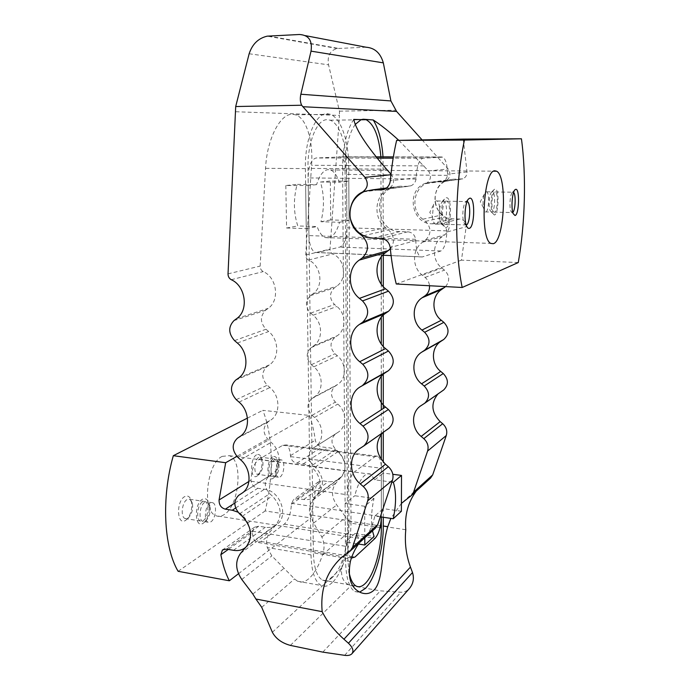 <?xml version="1.0" encoding="UTF-8"?>
<svg xmlns="http://www.w3.org/2000/svg" width="690" height="690" viewBox="0 0 690 690"><rect width="100%" height="100%" fill="white"/><g stroke="black" fill="none" stroke-linecap="round" stroke-linejoin="round"><path stroke-width="0.52" stroke-dasharray="3.45 2.59" d="M355.221 124.424C348.648 134.05 345.259 148.799 345.043 168.653L347.82 558.607L348.916 571.587M332.244 577.556C328.785 580.73 325.507 581.575 322.42 580.083C316.865 576.754 313.864 567.68 313.398 552.863L307.999 168.403C307.378 142.149 317.15 118.697 327.526 119.715L330.087 120.198C339.402 123.251 346.492 143.848 346.492 165.635L348.942 522.848C349.252 543.539 341.645 569.112 332.244 577.556M332.295 582.541C328.371 586.19 324.654 587.164 321.135 585.465C314.907 581.739 311.526 571.544 311 554.889L305.385 168.593C304.661 138.863 315.779 112.427 327.465 113.746L330.217 114.281C340.757 117.731 348.709 140.993 348.7 165.479L350.994 521.114C351.331 544.281 342.852 572.924 332.295 582.541M267.28 547.558L271.826 555.899L294.552 578.953L297.528 581.213C301.194 582.938 305.066 582.006 309.146 578.418C314.459 573.494 318.944 565.593 322.592 554.717C324.714 548.636 324.473 542.737 321.851 537.01L313.639 523.072L310.043 514.913C308.697 509.013 309.724 503.985 313.113 499.836L318.754 493.35C324.602 484.604 323.412 475.841 315.183 467.07L312.751 464.948C307.524 458.988 307.361 453.572 312.268 448.681L315.382 446.672C324.265 440.988 323.843 425.014 314.519 417.441L312.061 415.328C306.696 409.196 306.619 403.607 311.828 398.57L314.243 396.957C323.627 391.221 323.463 374.489 313.838 366.83L311.363 364.725C305.937 358.593 305.86 352.892 311.121 347.631L313.553 345.932C323.032 339.868 322.86 322.799 313.139 315.201L310.638 313.113C305.17 306.972 305.084 301.159 310.397 295.665L312.855 293.88C323.998 286.574 321.368 265.417 308.559 260.07C306.636 259.017 305.679 257.336 305.704 255.015L311.57 165.281C313.32 141.174 306.55 118.214 295.622 114.833L292.741 114.307C280.459 113.013 266.858 139.113 265.547 168.326L260.147 266.073C260.147 268.6 261.174 270.437 263.244 271.593C277.001 277.466 280.002 300.512 268.169 308.37L265.555 310.293C259.932 316.227 260.078 322.541 265.978 329.242L268.677 331.528C279.139 339.86 279.476 358.386 269.411 364.881L266.832 366.701C261.269 372.359 261.406 378.534 267.246 385.236L269.911 387.538C280.261 395.939 280.597 414.069 270.635 420.176L268.074 421.892C262.562 427.291 262.7 433.346 268.488 440.039L271.118 442.35C281.14 450.656 281.736 467.941 272.326 473.97L269.014 476.1C263.839 481.318 264.072 487.175 269.695 493.678L272.309 496.007C281.149 505.598 282.503 515.076 276.362 524.426L270.411 531.335C266.84 535.759 265.797 541.167 267.28 547.558L311 554.889M353.746 119.413C346.518 130.35 342.792 146.823 342.576 168.843L345.552 560.694C345.957 577.565 349.062 587.846 354.884 591.537L359.68 592.106M359.55 542.582L367.209 534.284L375.395 528.195M390.35 248.892C395.025 242.199 394.43 235.877 388.574 229.925L385.589 227.553C372.704 218.083 374.601 194.804 389.005 188.491C394.128 184.842 394.93 180.245 391.403 174.708L390.971 174.225M382.614 432.768L388.539 428.611M401.408 503.398L390.859 518.388M398.837 140.355L428.507 170.956C431.733 176.002 430.965 180.194 426.196 183.54C412.827 189.327 410.895 210.605 422.78 219.222L425.532 221.387C431.509 227.873 431.457 234.143 425.385 240.206L422.608 242.181C411.93 249.288 411.861 267.366 422.366 275.25L425.083 277.423C427.671 279.579 429.146 282.357 429.508 285.746M383.278 517.276L383.278 462.102M383.278 432.294L383.278 408.514M383.286 373.566L383.286 346.475M383.286 315.132L383.286 286.661M383.286 255.266L383.01 156.863M381.242 256.904L380.88 156.854M401.382 511.238L383.278 508.625L381.337 510.333L381.337 516.982L381.32 459.635M381.311 434.174L381.303 409.791M381.285 374.687L381.277 343.991M381.268 317.357L381.251 284.168M416.217 491.125L423.16 483.638L430.543 478.11M235.833 111.746L339.471 115.437L330.018 249.107C329.984 251.324 330.889 252.928 332.735 253.92C345.035 258.983 347.467 279.139 336.72 286.143L334.348 287.859C329.216 293.112 329.268 298.658 334.503 304.488L336.901 306.472C346.216 313.691 346.302 329.967 337.16 335.797L334.805 337.427C329.725 342.473 329.777 347.915 334.961 353.754L337.341 355.747C346.57 363.018 346.656 378.991 337.591 384.52L335.262 386.072C330.225 390.92 330.269 396.258 335.409 402.089L337.764 404.099C346.716 411.283 347.044 426.541 338.471 432.035L335.452 433.976C330.708 438.685 330.846 443.868 335.858 449.535L338.186 451.553C346.07 459.885 347.173 468.26 341.507 476.669L336.047 482.914C331.105 489.676 331.329 497.024 336.72 504.942L348.657 521.088L348.726 532.137L341.74 567.905C340.627 577.427 343.732 583.343 351.055 585.646L380.388 590.856L400.959 592.236C404.012 592.374 406.764 591.201 409.222 588.699M445.585 286.6C450.044 280.951 449.673 275.465 444.481 270.135L441.876 268.074C431.854 260.604 431.983 243.415 442.23 236.627L444.895 234.747C450.725 228.977 450.794 223.017 445.102 216.867L442.471 214.814C431.129 206.646 433.053 186.421 445.861 180.918C450.432 177.744 451.182 173.759 448.112 168.972L422.09 139.898M437.909 394.007L443.23 390.281M366.036 47.213L337.238 48.516C330.001 50.456 327.103 55.899 328.569 64.843L339.437 111.168L339.471 115.437M339.437 111.168L395.62 110.21M405.78 529.73L348.657 521.088M322.817 652.128L380.388 590.856M222.223 456.366C206.69 463.197 201.627 511.419 216.048 515.749C218.618 516.81 221.292 516.439 224.078 514.645C239.413 505.839 243.441 460.092 229.287 455.685L222.223 456.366M380.328 516.836L374.86 516.025C372.462 525.901 369.245 532.818 365.191 536.768C362.949 538.778 360.818 539.287 358.8 538.278L354.996 533.491L374.075 536.475M372.462 530.86C370.823 521.261 371.341 510.453 374.006 498.456L354.781 495.748C357.42 485.441 360.818 478.575 364.967 475.16C366.968 473.651 368.839 473.331 370.582 474.194L374.799 479.809L391.877 482.086M210.157 503.062C205.128 505.675 203.498 520.709 208.078 522.218L210.804 521.864C215.815 519.044 217.333 504.269 212.779 502.751L210.157 503.062M205.517 521.01L206.526 520.174C209.639 516.249 210.795 511.48 209.976 505.856L207.483 501.941L204.844 502.251C199.781 504.856 198.151 519.846 202.774 521.364L205.517 521.01M203.257 523.21L204.542 522.14C208.527 517.138 209.993 511.066 208.958 503.916C207.716 499.293 205.525 497.749 202.394 499.284C193.778 503.873 194.753 529.351 203.257 523.21M187.835 518.173L189.008 517.198C192.036 513.386 193.174 508.78 192.424 503.381L189.81 499.25L187.111 499.543C181.936 502.104 180.306 516.974 185.032 518.509L187.835 518.173M203.162 520.631C208.216 517.828 209.734 503.105 205.128 501.587L202.489 501.889C197.409 504.485 195.779 519.466 200.411 520.985L203.162 520.631M185.627 520.355L187.128 519.113C190.983 514.257 192.432 508.392 191.475 501.527C190.233 496.714 187.973 495.075 184.687 496.602C175.89 501.113 176.942 526.41 185.627 520.355M280.088 476.919C284.142 474.677 285.306 461.032 281.537 459.911L279.743 460.135C275.672 462.214 274.43 476.066 278.225 477.178L280.088 476.919M274.905 459.506C270.799 461.575 269.566 475.393 273.387 476.514L275.922 475.712C278.76 471.9 279.648 467.294 278.588 461.895L276.707 459.29L274.905 459.506M272.705 456.909C265.978 460.428 266.504 483.129 273.171 478.265L274.016 477.575C277.639 472.71 278.769 466.845 277.406 459.971C276.345 456.866 274.775 455.84 272.705 456.909M258.724 457.401C254.524 459.436 253.29 473.168 257.206 474.289L259.897 473.418C262.692 469.683 263.58 465.189 262.545 459.937L260.579 457.194L258.724 457.401M272.757 459.23C268.634 461.291 267.401 475.1 271.23 476.212L273.119 475.962C277.216 473.737 278.38 460.135 274.568 459.005L272.757 459.23M256.542 454.822C249.659 458.289 250.263 480.852 257.077 476.04L258.06 475.238C261.622 470.485 262.752 464.758 261.432 458.074C260.346 454.839 258.716 453.753 256.542 454.822M374.799 479.809L381.329 474.616L381.337 510.333L374.86 516.025M354.996 533.491L347.691 539.916L347.363 494.773C347.76 483.793 350.132 476.16 354.479 471.865L374.912 456.685L377.723 456.237C380.018 457.694 381.225 461.696 381.32 468.243L381.329 474.616L383.278 473.064L392.817 474.297M374.006 498.456L364.674 506.262L345.121 503.441L354.781 495.748M351.417 558.081L351.245 557.994C349.045 556.597 347.872 552.811 347.734 546.627L347.691 539.916L345.414 541.917L358.515 544.022M345.121 503.441L345.414 541.917M383.278 508.625L383.278 473.064M364.794 537.829L364.674 506.262M252.359 532.197L254.567 527.177L258.733 526.22L265.339 527.281C269.678 527.919 273.49 527.013 276.794 524.564C289.248 516.155 280.382 490.676 264.443 489.227L257.784 488.279C254.205 487.468 251.962 485.113 251.074 481.232L250.988 480.154C251.514 470.019 254.17 463.085 258.966 459.368L282.736 445.291L286.048 444.938C288.618 446.275 290.093 449.845 290.464 455.65L290.568 456.633C291.378 460.256 293.483 462.421 296.864 463.145L303.152 463.965C318.202 465.146 326.396 488.831 314.562 496.843C311.423 499.172 307.809 500.06 303.712 499.517L297.468 498.603L293.517 499.551L291.361 504.295C290.904 513.55 288.549 520.174 284.297 524.15L260.984 541.486L256.628 542.254C254.187 540.96 252.764 537.605 252.359 532.197L228.278 549.43M309.439 415.449C312.096 422.78 314.054 431.034 315.321 440.22C316.106 443.834 318.349 446.076 322.049 446.948L328.095 447.681C342.801 448.578 351.426 470.485 339.187 478.774C335.952 481.146 332.382 482.094 328.466 481.611L322.454 480.792L318.53 481.81L315.942 486.7L310.923 517.923L265.167 510.945C273.956 475.229 273.223 435.83 262.795 410.334L309.439 415.449L236.894 456.383M245.735 547.282C254.662 540.063 250.634 518.587 237.947 512.153M238.49 573.735L310.923 517.923M178.106 571.303L265.167 510.945M247.434 418.114L262.795 410.334M328.742 237.869C333.313 236.558 336.927 231.357 339.566 222.266L320.936 221.732C324.429 208.07 324.274 194.83 320.462 182.013L339.238 182.246C337.048 175.553 334.176 171.474 330.596 169.999L328.043 169.628C323.343 170.24 319.53 175.251 316.598 184.644L297.114 184.385C293.293 198.918 293.517 212.779 297.787 225.958L317.115 226.553C319.298 232.556 321.997 236.23 325.231 237.567L328.742 237.869M486.088 191.725L486.623 191.811C489.814 192.984 488.951 211.709 485.7 212.003L485.113 211.925L483.345 207.543C482.75 202.567 483.086 198.082 484.354 194.071L486.088 191.725M491.737 212.141L490.107 210.519C488.322 206.319 489.227 194.287 491.478 192.243L492.677 191.906C495.817 193.079 494.937 211.847 491.737 212.141M494.385 215.004L492.315 212.951C490.047 207.604 491.211 192.156 494.075 189.578L494.928 189.034C499.422 187.697 498.836 214.443 494.385 215.004M512.774 212.373L511.799 212.546L510.859 211.114C509.125 206.948 510.074 194.416 512.265 192.501L513.584 192.424M494.445 212.209L493.876 212.123C490.745 211.019 491.677 191.906 494.868 191.863L495.386 191.949C498.508 193.122 497.619 211.908 494.445 212.209M435.994 224.181L435.079 224.052C433.725 223.163 432.846 220.645 432.44 216.513L433.415 205.146C434.2 202.541 435.14 201.109 436.227 200.85L437.055 200.988C441.229 202.636 440.255 223.707 435.994 224.181M443.092 200.98L443.911 201.118C448.008 202.765 447.017 223.896 442.833 224.371L441.936 224.241L440.306 221.775C438.53 213.788 439.099 207.078 442.031 201.67L443.092 200.98M446.206 197.788C452.174 196.107 451.76 226.829 445.852 227.674C444.61 227.95 443.549 226.855 442.652 224.388C440.082 217.721 441.428 202.015 444.852 198.66L446.206 197.788M466.216 225.018L465.319 224.906L463.861 222.62C461.869 217.393 462.964 204.525 465.612 202.023L467.113 201.48M446.163 201.04L446.973 201.178C451.044 202.826 450.044 223.983 445.887 224.457L444.998 224.328C440.91 222.749 441.98 201.178 446.163 201.04M316.598 184.644L308.24 185.524L308.835 228.131L317.115 226.553M339.566 222.266L346.872 220.878L346.553 174.432C346.225 164.919 344.172 159.105 340.403 156.966L316.08 157.984C311.147 159.407 308.499 166.057 308.137 177.917L308.24 185.524L285.815 185.524L297.114 184.385M320.462 182.013L330.338 181.013L348.804 181.229L339.238 182.246M285.815 185.524L286.591 228.002L297.787 225.958M286.591 228.002L306.257 228.623L308.835 228.131L308.947 235.601C309.336 244.76 311.397 250.375 315.132 252.428L317.262 252.592L339.937 247.063C344.258 244.941 346.587 238.516 346.915 227.786L346.872 220.878L349.054 220.455L330.726 219.946L330.338 181.013M348.804 181.229L349.054 220.455M306.257 228.623L305.636 185.8M320.936 221.732L330.726 219.946M446.87 232.03L446.818 230.874C445.964 226.734 443.541 224.44 439.556 224L432.173 223.793C411.318 224.241 405.599 190.035 425.54 183.247L432.561 181.962L442.721 181.539C445.343 180.375 446.93 178.313 447.482 175.346L447.568 174.173C447.318 164.858 445.757 159.192 442.877 157.156L422.996 158.226C419.132 159.528 416.855 166.057 416.156 177.796L416.053 179.064C415.475 182.289 413.784 184.523 410.981 185.783L408.066 186.334L400.096 186.222L392.584 187.611C371.28 194.934 377.628 231.995 399.95 231.573L407.85 231.823C412.137 232.314 414.742 234.807 415.682 239.301L415.768 240.543C416.087 249.47 417.674 254.895 420.529 256.818L422.263 256.965L440.867 250.996C444.257 248.952 446.257 242.63 446.87 232.03L466.173 226.743C466.164 222.206 463.999 219.636 459.695 219.032L452.657 218.842C433.113 219.222 428.369 186.783 446.559 180.47L453.183 179.253L462.835 178.848C465.681 177.494 467.078 175.191 467.027 171.931L463.257 139.087M518.259 262.554L461.455 260.147L466.173 226.743M461.455 260.147L396.258 283.987M347.82 558.607L313.398 552.863M345.043 168.653L307.999 168.403M305.385 168.593L265.547 168.326M350.356 561.496L345.552 560.694M386.478 169.136L342.576 168.843M423.979 165.885L383.286 165.66M410.386 496.265L429.611 478.808M348.976 552.009L374.36 528.963M360.111 448.293L385.494 430.508M363.113 446.421L388.366 428.723M363.501 235.721L388.574 229.925M359.697 233.349L385.589 227.553M363.216 191.924L389.005 188.491M390.911 174.751L391.403 174.708M348.7 165.479L311.57 165.281M350.994 521.114L310.043 514.913M228.028 273.87L260.147 266.073M305.704 255.015L330.018 249.107M231.297 279.717L263.244 271.593M236.679 318.582L268.169 308.37M233.97 320.6L265.555 310.293M234.548 340.601L265.978 329.242M237.369 343.025L268.677 331.528M238.361 378.206L269.411 364.881M235.678 380.112L266.832 366.701M236.239 399.657L267.246 385.236M239.033 402.098L269.911 387.538M239.999 436.485L270.635 420.176M237.351 438.279L268.074 421.892M237.895 457.375L268.488 440.039M240.663 459.842L271.118 442.35M241.604 493.454L271.826 474.297M238.982 495.135L269.29 475.919M239.516 513.817L269.695 493.678M242.25 516.293L272.309 496.007M246.658 546.204L276.362 524.426M240.517 553.397L270.411 531.335M241.793 579.479L271.826 555.899M252.851 594.064L284.185 568.155M261.726 607.321L294.552 578.953M381.208 165.824L346.492 165.635M380.035 527.574L348.942 522.848M426.196 183.54L445.861 180.918M428.507 170.956L448.112 168.972M422.78 219.222L442.471 214.814M425.532 221.387L445.102 216.867M425.385 240.206L444.895 234.747M422.608 242.181L442.23 236.627M422.366 275.25L441.876 268.074M425.083 277.423L444.481 270.135M424.074 403.693L443.075 390.376M421.392 405.366L440.496 391.989M322.592 554.717L348.726 532.137M272.36 632.256L341.74 567.905M321.851 537.01L346.087 516.965M313.639 523.072L336.72 504.942M313.113 499.836L336.047 482.914M318.754 493.35L341.507 476.669M315.183 467.07L338.186 451.553M312.751 464.948L335.858 449.535M312.527 448.509L335.711 433.812M314.916 446.982L338.014 432.337M314.519 417.441L337.764 404.099M312.061 415.328L335.409 402.089M311.828 398.57L335.262 386.072M314.243 396.957L337.591 384.52M313.838 366.83L337.341 355.747M311.363 364.725L334.961 353.754M311.121 347.631L334.805 337.427M313.553 345.932L337.16 335.797M313.139 315.201L336.901 306.472M310.638 313.113L334.503 304.488M310.397 295.665L334.348 287.859M312.855 293.88L336.72 286.143M308.559 260.07L332.735 253.92M249.142 53.76L328.569 64.843M268.591 36.027L338.419 48.404M299.426 34.5L305.334 35.63M290.387 645.4L351.055 585.646M344.655 655.336L400.959 592.236M260.984 541.486L354.971 557.063M252.385 531.188L347.734 546.627M284.297 524.15L375.041 538.381M291.422 503.329L381.337 516.594M290.568 456.633L381.32 468.243M251.074 481.232L347.363 494.773M258.966 459.368L354.479 471.865M282.736 445.291L374.912 456.685M290.464 455.65L315.321 440.22M248.918 481.448L250.988 480.154M297.468 498.603L322.454 480.792M291.361 504.295L315.942 486.7M296.864 463.145L322.049 446.948M234.816 503.053L257.784 488.279M303.712 499.517L328.466 481.611M303.152 463.965L328.095 447.681M235.635 508.038L264.443 489.227M233.487 550.318L265.339 527.281M226.587 549.136L258.733 526.22M440.867 250.996L339.937 247.063M446.818 230.874L346.915 227.786M422.263 256.965L317.262 252.592M415.682 239.301L308.947 235.601M416.053 179.064L308.137 177.917M447.482 175.346L346.553 174.432M441.893 156.966L393.378 156.88M376.119 156.846L339.195 156.785M422.996 158.226L393.162 158.165M377.145 158.122L316.08 157.984M416.156 177.796L390.307 180.78M467.027 171.931L447.568 174.173M407.85 231.823L381.104 238.421M415.768 240.543L390.212 247.538M408.066 186.334L383.39 189.647M460.273 179.331L439.996 182.048M399.95 231.573L372.773 238.136M400.096 186.222L386.504 188.008M453.183 179.253L432.561 181.962M452.657 218.842L432.173 223.793M459.695 219.032L439.556 224M322.42 580.083L356.126 586.069M297.528 581.213L321.135 585.465M354.884 591.537L360.706 592.581M423.16 483.638L403.676 501.276M367.209 534.284L341.524 557.537M384.27 431.354L359.792 448.491M295.622 114.833L330.217 114.281M272.326 473.97L242.121 493.117M269.014 476.1L238.697 495.325M330.087 120.198L360.697 119.793M439.392 392.748L421.107 405.548M335.452 433.976L312.268 448.681M338.471 432.035L315.382 446.672M337.238 48.516L267.237 36.156M352.176 653.447L351.779 653.896M358.8 538.278L216.048 515.749M212.779 502.751L207.483 501.941M209.976 505.856L208.958 503.916M206.526 520.174L204.542 522.14M205.128 501.587L189.81 499.25M192.424 503.381L191.475 501.527M189.008 517.198L187.128 519.113M278.225 477.178L273.387 476.514M271.23 476.212L257.206 474.289M262.545 459.937L261.432 458.074M259.897 473.418L258.06 475.238M274.568 459.005L260.579 457.194M278.588 461.895L277.406 459.971M275.922 475.712L274.016 477.575M281.537 459.911L276.707 459.29M200.411 520.985L185.032 518.509M208.078 522.218L202.774 521.364M370.582 474.194L229.287 455.685M351.245 557.994L256.628 542.254M377.723 456.237L286.048 444.938M318.53 481.81L293.517 499.551M339.187 478.774L314.562 496.843M276.794 524.564L245.571 547.472M254.567 527.177L222.629 549.835M330.596 169.999L493.704 171.18M485.113 211.925L491.168 212.063M490.107 210.519L492.315 212.951M491.478 192.243L494.075 189.578M493.876 212.123L511.799 212.546M510.859 211.114L513.144 213.598M512.265 192.501L514.938 189.793M433.415 205.146L429.767 212.382L432.44 216.513M437.055 200.988L443.911 201.118M446.973 201.178L467.078 201.566M463.861 222.62L466.311 225.311M465.612 202.023L468.553 198.953M444.998 224.328L465.319 224.906M440.306 221.775L442.652 224.388M442.031 201.67L444.852 198.66M435.079 224.052L441.936 224.241M495.386 191.949L513.334 192.225M486.623 191.811L492.677 191.906M484.354 194.071L480.275 201.773L483.345 207.543M325.231 237.567L490.857 243.415M315.132 252.428L382.648 255.24M391.083 255.593L420.529 256.818M340.403 156.966L442.877 157.156M384.209 189.362L410.981 185.783M442.721 181.539L462.835 178.848M364.656 191.303L392.584 187.611M425.54 183.247L446.559 180.47"/><path stroke-width="1.03" d="M348.916 571.587C350.373 579.341 352.78 584.163 356.126 586.069C359.016 587.535 362.095 586.638 365.355 583.369C374.23 574.701 381.51 548.723 381.346 527.772L381.337 516.982C380.915 526.815 378.819 533.948 375.041 538.381L354.971 557.063L351.417 558.081M390.971 174.225L386.478 169.136C367.028 146.703 356.118 130.134 353.746 119.413L361.137 119.62L355.221 124.424M361.137 119.62L363.276 119.232L373.204 119.965C380.828 124.916 389.376 131.712 398.837 140.355M390.859 518.388L387.763 526.668C381.078 548.947 383.942 579.928 374.127 589.976C370.332 593.702 365.855 594.573 360.706 592.581C350.882 588.182 347.432 577.823 350.356 561.496C352.297 554.544 355.359 548.24 359.55 542.582M359.68 592.106L365.381 588.423C375.343 578.539 383.45 549.447 383.278 525.996L383.278 517.276M388.539 428.611L389.065 428.24C394.663 422.409 394.439 416.165 388.384 409.506L385.503 407.083C374.429 398.285 374.299 379.526 385.408 372.652L388.487 370.634C394.792 364.622 394.784 358.093 388.444 351.02L385.529 348.605C374.282 339.86 374.213 320.574 385.546 313.303L388.487 311.285C394.93 304.989 394.939 298.287 388.505 291.171L385.555 288.782C374.178 280.114 374.101 260.38 385.572 252.652L390.35 248.892M350.235 551.043L375.395 528.195L377.74 524.607L392.507 480.197C393.852 475.125 392.463 470.623 388.332 466.69L385.477 464.241C375.472 453.606 374.523 443.109 382.614 432.768M429.508 285.746C429.741 290.059 428.214 293.431 424.937 295.855L422.194 297.718C411.628 304.445 411.568 322.152 421.952 330.096L424.643 332.295C430.482 338.738 430.448 344.733 424.557 350.296L421.685 352.176C411.318 358.576 411.309 375.834 421.555 383.812L424.212 386.021C429.792 392.084 429.965 397.828 424.73 403.245L420.245 406.16C410.93 412.706 411.464 428.697 421.159 436.434L423.798 438.65C427.61 442.23 428.878 446.361 427.593 451.053L413.56 492.203L411.352 495.541L401.408 503.398M383.278 462.102L383.278 432.294M383.278 408.514L383.286 373.842M383.286 346.475L383.286 315.132M383.286 286.661L383.286 255.266M383.01 156.863C381.889 140.838 378.62 128.538 373.204 119.965M380.88 156.854C379.06 136.646 374.17 124.286 366.209 119.767M381.32 459.635L381.311 434.174M381.303 409.791L381.285 374.963M381.277 343.991L381.268 317.357M381.251 284.168L381.242 256.904M411.516 495.394L430.543 478.11L432.682 474.901L446.283 435.528C447.534 431.043 446.335 427.11 442.687 423.72L440.16 421.616C431.336 412.413 430.586 403.219 437.909 394.007M352.176 653.447L409.222 588.699C413.258 583.913 414.354 578.522 412.491 572.528L410.455 567.094C406.099 555.243 404.547 542.789 405.78 529.73C404.573 515.145 408.049 502.277 416.217 491.125M322.178 611.668C326.939 621.293 334.193 630.479 343.948 639.225L348.433 643.235C352.926 647.582 354.039 651.136 351.779 653.896C350.253 655.293 347.881 655.776 344.655 655.336L322.817 652.128L290.387 645.4C281.865 643.089 275.853 638.707 272.36 632.256L261.726 607.321L255.904 599.032L322.178 611.668C320.169 589.476 326.62 571.432 341.524 557.537L350.054 551.207L352.487 547.455L377.74 524.607M359.792 448.491L358.826 449.164C348.416 456.487 349.252 474.815 360.275 483.897L363.268 486.502C367.623 490.685 369.107 495.446 367.718 500.793L352.487 547.455M358.826 449.164L363.846 445.921C369.685 439.806 369.409 433.208 363.035 426.127L388.384 409.506M385.408 372.652L359.714 387.15C348.096 394.352 348.338 414.173 359.999 423.539L363.035 426.127M359.714 387.15L388.427 370.668M301.634 105.234L235.695 106.536L249.142 53.76C252.316 44.1 258.353 38.226 267.237 36.156L299.426 34.5C308.68 35.043 312.544 40.598 311.035 51.138L300.866 94.237C299.934 98.325 300.193 101.991 301.634 105.234L364.967 177.382C368.702 183.273 367.891 188.146 362.517 192.018C347.415 198.703 345.552 223.396 359.136 233.47L362.285 235.997C369.15 243.57 369.176 250.849 362.371 257.836L359.257 260.096C347.251 268.255 347.441 289.162 359.43 298.382L362.535 300.935C369.322 308.499 369.348 315.597 362.621 322.23L359.542 324.36C347.691 332.002 347.872 352.4 359.714 361.724L362.785 364.294C369.469 371.807 369.521 378.724 362.94 385.037L362.871 385.08M235.695 106.536L228.028 273.87C228.045 276.543 229.132 278.484 231.297 279.717C245.692 285.979 248.987 310.336 236.679 318.582L233.97 320.6C228.148 326.827 228.338 333.494 234.548 340.601L237.369 343.025C248.34 351.874 248.814 371.427 238.361 378.206L235.678 380.112C229.917 386.038 230.106 392.558 236.239 399.657L239.033 402.098C249.884 411.024 250.341 430.137 239.999 436.485L237.351 438.279C231.642 443.92 231.831 450.285 237.895 457.375L240.663 459.842C251.16 468.665 251.893 486.864 242.121 493.117L238.697 495.325C233.341 500.768 233.617 506.926 239.516 513.817L242.25 516.293C251.531 526.461 252.997 536.432 246.658 546.204L240.517 553.397C234.997 561.212 235.419 569.906 241.793 579.479L252.851 594.064L255.904 599.032M443.23 390.281L443.696 389.945C448.741 384.753 448.595 379.284 443.273 373.531L440.72 371.444C430.94 363.88 431.009 347.441 440.962 341.291L443.722 339.497C449.388 334.176 449.432 328.457 443.868 322.351L441.298 320.272C431.371 312.743 431.491 295.889 441.643 289.455L445.585 286.6M422.09 139.898L396.595 111.435L390.902 100.938L383.321 62.859C380.509 53.087 374.748 47.869 366.036 47.213L305.334 35.63M358.515 544.022L364.82 545.031L374.075 536.475L372.462 530.86M391.877 482.086L393.326 482.276C396.327 491.858 396.302 504.011 393.248 518.742L380.328 516.836M392.817 474.297L401.511 475.427L393.326 482.276M401.511 475.427L401.382 511.238L393.248 518.742M364.82 545.031L364.794 537.829M237.947 512.153L232.28 510.22L225.328 509.151C221.093 507.978 219.006 504.925 219.066 499.983L225.673 462.714L236.894 456.383M225.673 462.714L173.319 455.693C161.305 497.602 163.677 547.058 178.106 571.303L229.347 580.782C225.682 573.701 222.844 565.015 220.852 554.734L222.43 549.973L226.587 549.136L233.487 550.318C237.955 551.06 241.793 550.241 245.01 547.886L245.735 547.282M229.347 580.782L238.49 573.735M173.319 455.693L247.434 418.114M494.825 170.81L496.593 171.198C507.607 176.114 504.537 241.319 493.298 243.691L490.857 243.415C479.654 239.283 483.354 169.956 494.825 170.81M515.016 215.504L513.144 213.598C510.945 208.294 512.153 192.217 514.938 189.793L515.672 189.336C519.906 187.973 519.208 214.935 515.016 215.504M467.113 201.48L467.303 201.566C471.132 203.214 470.14 224.345 466.216 225.018M469.718 198.203C475.35 196.512 474.806 227.502 469.226 228.373C468.105 228.64 467.13 227.622 466.311 225.311C463.784 218.652 465.189 202.127 468.553 198.953L469.718 198.203M513.584 192.424C516.086 194.459 515.421 210.467 512.774 212.373M396.612 140.398C393.766 152.861 391.661 166.325 390.307 180.78C389.781 184.834 387.754 187.689 384.209 189.362L381.087 189.948L372.678 189.828L364.656 191.303C353.754 196.659 348.933 205.542 350.201 217.962C353.565 230.115 361.086 236.843 372.773 238.136L381.104 238.421C386.253 239.206 389.289 242.242 390.212 247.538C391.523 261.105 393.533 273.249 396.258 283.987L462.188 287.48C454.167 249.116 454.882 185.248 464.413 140.07L396.612 140.398L463.257 139.087L521.433 138.785C526.479 176.209 525.107 224.181 518.259 262.554L462.188 287.48M521.433 138.785L464.413 140.07M387.763 526.668L383.278 525.996M413.56 492.203L432.682 474.901M343.948 639.225L410.455 567.094M367.718 500.793L392.507 480.197M363.268 486.502L388.332 466.69M360.275 483.897L385.477 464.241M359.999 423.539L385.503 407.083M359.835 387.073L385.52 372.574M362.785 364.294L388.444 351.02M359.714 361.724L385.529 348.605M359.542 324.36L385.546 313.303M362.621 322.23L388.487 311.285M362.535 300.935L388.505 291.171M359.43 298.382L385.555 288.782M359.257 260.096L385.572 252.652M362.371 257.836L388.548 250.505M362.285 235.997L363.501 235.721M359.136 233.47L359.697 233.349M362.517 192.018L363.216 191.924M364.967 177.382L390.911 174.751M381.346 527.772L380.035 527.574M424.937 295.855L444.274 287.661M422.194 297.718L441.643 289.455M421.952 330.096L441.298 320.272M424.643 332.295L443.868 322.351M424.505 350.33L443.67 339.532M421.788 352.107L441.065 341.231M421.555 383.812L440.72 371.444M424.212 386.021L443.273 373.531M421.159 436.434L440.16 421.616M423.798 438.65L442.687 423.72M427.593 451.053L446.283 435.528M300.866 94.237L390.902 100.938M302.815 106.726L396.595 111.435M311.035 51.138L383.321 62.859M348.433 643.235L412.491 572.528M219.066 499.983L248.918 481.448M225.328 509.151L234.816 503.053M232.28 510.22L235.635 508.038M220.852 554.734L228.278 549.43M393.378 156.88L376.119 156.846M393.162 158.165L377.145 158.122M383.39 189.647L381.087 189.948M386.504 188.008L372.678 189.828M389.065 428.24L363.846 445.921M388.487 370.634L362.94 385.037M360.697 119.793L366.045 119.715M443.722 339.497L424.557 350.296M440.962 341.291L421.685 352.176M443.696 389.945L424.73 403.245M421.107 405.548L420.245 406.16M245.571 547.472L245.01 547.886M493.704 171.18L496.593 171.198M382.648 255.24L391.083 255.593"/></g></svg>

